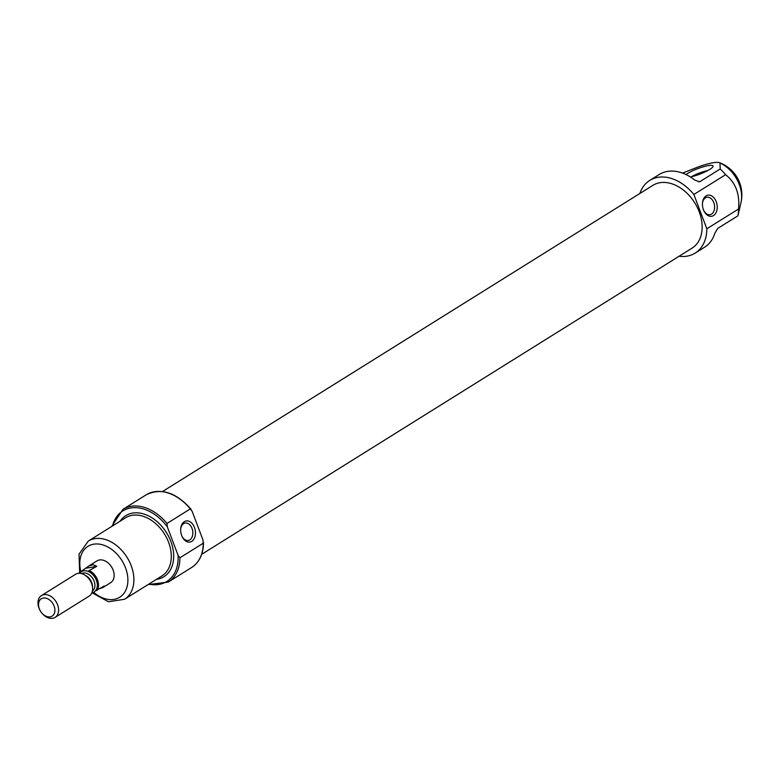 <?xml version="1.0" encoding="UTF-8"?>
<svg xmlns="http://www.w3.org/2000/svg" width="780" height="780" viewBox="0 0 780 780"><rect width="100%" height="100%" fill="white"/><g stroke="black" fill="none" stroke-linecap="round" stroke-linejoin="round"><path stroke-width="1.17" d="M182.042 536.406A8.863 6.006 79.6 0 0 188.321 540.462A8.863 6.006 79.6 0 0 192.641 530.663A8.863 6.006 79.6 0 0 185.133 523.029A8.863 6.006 79.6 0 0 180.697 529.045M639.873 193.479A42.851 30.41 58 0 1 649.779 180.394A42.851 30.41 58 0 1 693.868 194.493L706.836 228.793L738.543 209.001A42.851 30.41 -122 0 1 737.929 215.806L741 202.439A34.281 34.281 0 0 0 719.316 162.62A22.922 4.368 -20.7 0 0 697.973 167.027L682.51 173.092M706.836 228.793A42.851 30.41 58 0 1 695.175 253.09A42.851 30.41 58 0 1 679.068 256.259M737.929 215.806L717.746 228.403L714.85 233.21A42.851 30.41 58 0 1 704.652 247.172L695.175 253.09M693.868 194.493L725.585 174.691A42.851 30.41 -122 0 0 720.233 168.977L700.05 181.574L698.656 181.828M649.779 180.394L659.256 174.476A42.851 30.41 58 0 1 694.775 180.082L699.416 181.808M719.316 162.62A22.922 4.368 -20.7 0 1 719.959 163.01L720.233 168.977M725.585 174.691C735.637 182.578 739.957 194.015 738.543 209.001M191.597 567.518C199.456 562.283 203.424 553.907 203.512 542.383L203.258 543.221L179.946 557.768L178.084 555.331L167.32 526.861L166.988 523.468L190.291 508.911L191.129 509.359C176.163 492.385 161.197 487.539 146.201 494.812A42.851 30.41 58 0 1 190.291 508.911L192.163 511.349L202.927 539.818L203.258 543.221A42.851 30.41 58 0 1 191.597 567.518L168.285 582.065L148.064 584.591M162.493 491.536L652.88 185.357A37.001 26.257 58 0 1 659.636 182.764A37.001 26.257 58 0 1 697.222 207.256A37.001 26.257 58 0 1 692.075 248.128L201.689 554.317M686.01 174.564A15.327 2.925 159.3 0 1 707.889 165.691A15.327 2.925 159.3 0 1 713.086 166.335A15.327 2.925 159.3 0 1 705.052 171.922A15.327 2.925 159.3 0 1 690.378 176.982M703.433 209.722A10.715 7.264 79.6 0 0 703.969 210.98A10.715 7.264 79.6 0 0 715.718 213.281A10.715 7.264 79.6 0 0 712.657 196.57A10.715 7.264 79.6 0 0 702.487 202.878A10.715 7.264 79.6 0 0 703.433 209.722M181.662 535.499A10.715 7.264 79.6 0 0 182.208 536.757A10.715 7.264 79.6 0 0 193.957 539.058A10.715 7.264 79.6 0 0 190.895 522.346A10.715 7.264 79.6 0 0 180.726 528.664A10.715 7.264 79.6 0 0 181.662 535.499M691.421 176.748A12.86 2.447 159.3 0 1 707.723 170.586M703.804 210.629A8.863 6.006 79.6 0 0 710.083 214.685A8.863 6.006 79.6 0 0 714.402 204.886A8.863 6.006 79.6 0 0 706.894 197.252A8.863 6.006 79.6 0 0 702.458 203.268M79.618 573.3A12.002 8.512 58 0 1 80.077 572.734A12.002 8.512 58 0 1 87.896 571.311L96.808 566.29L93.112 564.71L89.154 565.802L97.032 560.879A12.86 9.126 58 0 1 99.382 559.981A12.86 9.126 58 0 1 112.437 568.493A12.86 9.126 58 0 1 110.653 582.689L102.775 587.613L104.237 585.965L95.326 590.986A12.002 8.512 58 0 1 91.845 592.888M89.632 570.765A12.86 9.126 58 0 1 97.071 590.441M87.896 571.311A12.002 8.512 58 0 1 96.379 580.271A12.002 8.512 58 0 1 95.326 590.986M78.975 573.3A12.86 9.126 58 0 1 79.365 572.647L80.077 572.734M79.365 572.647L89.154 565.802M100.23 588.471L102.775 587.613M96.808 566.29L86.531 568.162M39.332 608.8A10.228 7.254 58 0 1 47.346 598.64A10.228 7.254 58 0 1 53.488 614.913A10.228 7.254 58 0 1 39.332 608.8M39 608.166A12.86 9.126 58 0 1 41.486 595.569A12.86 9.126 58 0 1 56.033 601.643A12.86 9.126 58 0 1 55.097 617.38A12.86 9.126 58 0 1 39 608.166M41.486 595.569L75.514 574.314A12.86 9.126 58 0 1 90.061 580.388A12.86 9.126 58 0 1 89.135 596.125L55.097 617.38M719.959 163.01A29.689 21.07 58 0 1 739.274 184.509A29.689 21.07 58 0 1 741 202.439M178.084 555.331A41.574 29.494 58 0 1 148.834 584.113M112.515 525.954A41.574 29.494 58 0 1 167.32 526.861M120.061 521.245A35.997 25.545 58 0 1 132.337 513.142A35.997 25.545 58 0 1 171.064 542.032A35.997 25.545 58 0 1 156.37 579.404M111.745 526.432L122.899 509.369A42.851 30.41 58 0 1 166.988 523.468M179.946 557.768A42.851 30.41 58 0 1 168.285 582.065M80.876 571.701A30.001 21.284 58 0 1 93.434 544.235A30.001 21.284 58 0 1 127.891 580.008A30.001 21.284 58 0 1 93.629 592.283M79.638 572.471L79.024 554.17L88.247 541.106A34.281 24.326 58 0 1 94.507 538.707A34.281 24.326 58 0 1 129.324 561.395A34.281 24.326 58 0 1 124.556 599.264L108.517 601.76L92.157 592.819M88.247 541.106L125.639 517.754A34.281 24.326 58 0 1 131.898 515.356A34.281 24.326 58 0 1 166.725 538.044A34.281 24.326 58 0 1 161.957 575.923L124.556 599.264M85.079 575.211A10.286 7.303 58 0 1 92.528 587.145M81.539 573.602A10.286 7.303 58 0 1 92.869 578.633A10.286 7.303 58 0 1 92.42 591.035M122.899 509.369L146.201 494.812"/></g></svg>
